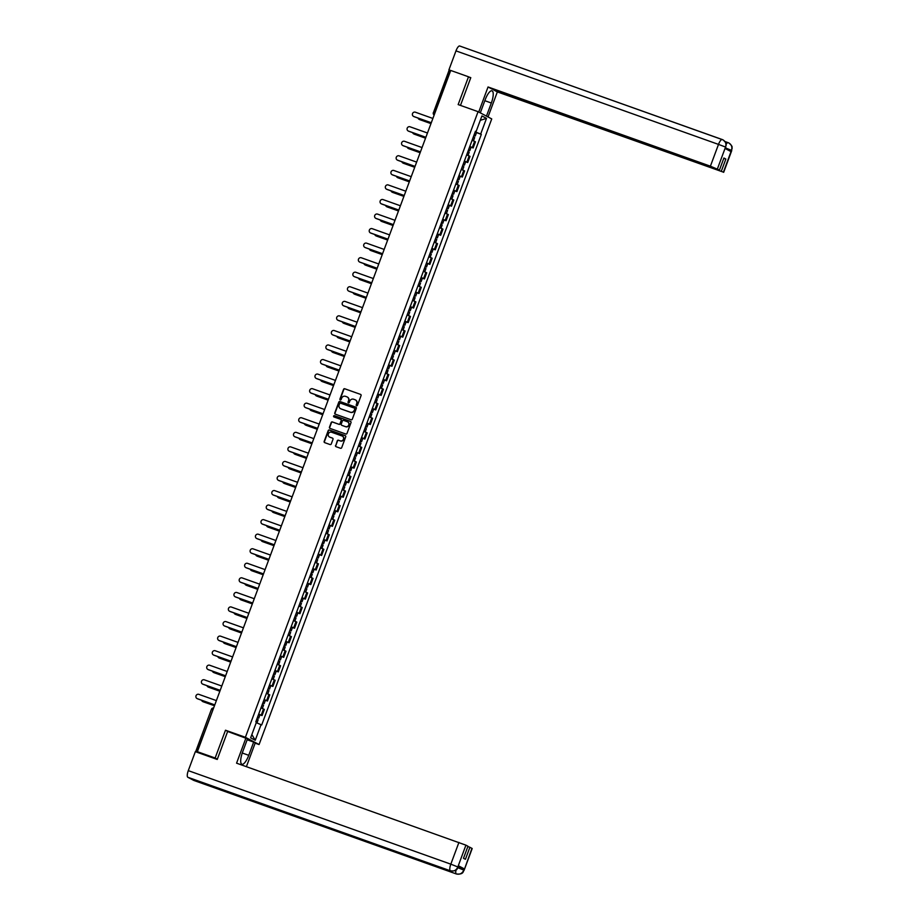 <?xml version="1.0" encoding="UTF-8"?>
<svg xmlns="http://www.w3.org/2000/svg" width="920" height="920" viewBox="0 0 920 920"><rect width="100%" height="100%" fill="white"/><g stroke="black" fill="none" stroke-linecap="round" stroke-linejoin="round"><path stroke-width="1.38" d="M356.592 405.754A0.69 0.655 -62.1 0 0 357.443 405.329L361.065 395.6A0.977 0.931 -62.1 0 0 360.525 394.369L344.758 388.757A0.977 0.931 -62.1 0 0 343.539 389.355L339.917 399.084A0.69 0.655 -62.1 0 0 340.296 399.947A0.69 0.655 -62.1 0 0 341.147 399.522L341.607 398.268A3.128 2.978 -62.1 0 1 345.506 396.336L346.817 396.808A3.128 2.978 -62.1 0 1 348.542 400.729L348.07 401.994A0.69 0.655 -62.1 0 0 348.438 402.856A0.69 0.655 -62.1 0 0 349.301 402.431L349.761 401.166A3.128 2.978 -62.1 0 1 353.659 399.234L354.971 399.705A3.128 2.978 -62.1 0 1 356.684 403.638L356.224 404.892A0.69 0.655 -62.1 0 0 356.592 405.754M335.524 445.464A0.977 0.931 -62.1 0 0 336.065 446.694L340.492 448.27A0.977 0.931 -62.1 0 0 341.699 447.66L345.724 436.862A0.977 0.931 -62.1 0 0 345.184 435.631L329.406 430.008A0.977 0.931 -62.1 0 0 328.198 430.617L324.173 441.416A0.977 0.931 -62.1 0 0 324.714 442.647L330.061 444.555A0.977 0.931 -62.1 0 0 331.28 443.946L332.994 439.323A0.977 0.931 -62.1 0 0 332.453 438.092L329.808 437.149A2.61 2.484 -62.1 0 1 328.44 433.699A2.61 2.484 -62.1 0 1 331.625 432.25L342.022 435.953A2.61 2.484 -62.1 0 1 343.378 439.403A2.61 2.484 -62.1 0 1 340.193 440.853L338.468 440.231A0.977 0.931 -62.1 0 0 337.249 440.841L335.8 445.602A0.977 0.931 -62.1 0 0 336.087 446.694M245.398 737.299L225.492 730.216L215.142 758.011L197.374 751.686L450.731 70.449L468.498 76.785L458.16 104.581L478.066 111.676L245.398 737.299L259.072 744.544L491.74 118.921L478.066 111.676M351.084 419.784A0.977 0.931 -62.1 0 0 352.291 419.186L356.316 408.376A0.977 0.931 -62.1 0 0 355.775 407.146L339.997 401.534A0.977 0.931 -62.1 0 0 338.79 402.132L334.765 412.942A0.977 0.931 -62.1 0 0 335.305 414.161L351.084 419.784M351.014 422.613L347.001 433.423A0.977 0.931 -62.1 0 1 345.782 434.022L330.004 428.409A0.977 0.931 -62.1 0 1 329.475 427.179L331.188 422.556A0.977 0.931 -62.1 0 1 332.407 421.947L338.801 424.235A0.977 0.931 -62.1 0 0 340.02 423.625L341.159 420.555A0.977 0.931 -62.1 0 0 340.63 419.324L333.971 416.955A0.69 0.655 -62.1 0 1 333.615 416.058A0.69 0.655 -62.1 0 1 334.443 415.679L350.485 421.394A0.977 0.931 -62.1 0 1 351.014 422.613M255.15 743.153L259.072 744.544M197.374 751.686L199.801 752.962L196.834 752.181M215.142 758.011L217.338 759.172M449.144 70.403L450.374 70.748L434.666 113.01A1.989 0.609 109.6 0 0 434.32 114.551M470.683 77.935L468.498 76.785M469.798 146.452L472.305 147.522L474.593 141.358L472.086 140.3M474.593 141.358L475.433 141.806L473.144 147.959L471.074 147.223L469.844 150.558L468.429 150.132M472.305 147.522L473.144 147.959M465.669 161.782L467.728 162.518L470.016 156.354L466.681 154.847M464.381 161.011L467.728 162.518M460.253 176.329L462.323 177.065L464.611 170.913L461.265 169.406M458.976 175.559L462.323 177.065M454.836 190.888L456.906 191.624L459.195 185.472L455.848 183.965M453.56 190.118L456.906 191.624M449.431 205.447L451.49 206.183L453.778 200.019L450.443 198.513M448.155 204.677L451.49 206.183M444.015 219.995L446.085 220.731L448.373 214.578L445.027 213.072M442.738 219.224L446.085 220.731M437.276 233.921L440.668 235.29L442.957 229.126L439.61 227.619M437.322 233.783L440.668 235.29M431.859 248.469L435.252 249.837L437.541 243.685L434.205 242.178M431.917 248.331L435.252 249.837M426.443 263.028L429.847 264.397L432.135 258.233L428.789 256.726M426.5 262.89L429.847 264.397M422.36 278.208L424.43 278.944L426.719 272.791L423.372 271.285M421.084 277.438L424.43 278.944M416.955 292.767L419.014 293.503L421.303 287.339L417.967 285.832M415.679 291.996L419.014 293.503M411.539 307.315L413.609 308.05L415.897 301.898L412.551 300.391M410.262 306.544L413.609 308.05M406.122 321.873L408.192 322.609L410.481 316.457L407.134 314.95M404.846 321.103L408.192 322.609M400.717 336.421L402.776 337.157L405.076 331.004L401.729 329.498M399.441 335.662L402.776 337.157M395.301 350.98L397.371 351.716L399.659 345.563L396.313 344.057M394.024 350.209L397.371 351.716M388.562 364.906L391.954 366.275L394.243 360.111L390.897 358.604M388.608 364.768L391.954 366.275M383.145 379.454L386.538 380.822L388.838 374.67L385.491 373.163M383.203 379.316L386.538 380.822M379.063 394.645L381.133 395.381L383.421 389.217L380.075 387.711M377.786 393.875L381.133 395.381M372.324 408.56L375.716 409.929L378.005 403.776L374.659 402.27M372.37 408.422L375.716 409.929M368.241 423.752L370.3 424.488L372.6 418.324L369.253 416.817M366.965 422.981L370.3 424.488M362.825 438.299L364.895 439.035L367.183 432.883L363.837 431.376M361.548 437.529L364.895 439.035M357.409 452.858L359.478 453.594L361.767 447.43L358.432 445.935M356.132 452.088L359.478 453.594M352.003 467.406L354.073 468.142L356.362 461.989L353.016 460.483M350.727 466.635L354.073 468.142M346.587 481.965L348.657 482.701L350.945 476.548L347.599 475.042M345.31 481.194L348.657 482.701M339.848 495.891L343.24 497.26L345.529 491.096L342.194 489.589M339.894 495.753L343.24 497.26M335.766 511.072L337.835 511.807L340.124 505.655L336.777 504.148M334.489 510.301L337.835 511.807M329.026 524.998L332.419 526.366L334.707 520.202L331.361 518.696M329.072 524.86L332.419 526.366M323.61 539.545L327.002 540.914L329.291 534.761L325.956 533.255M323.656 539.408L327.002 540.914M319.527 554.737L321.597 555.473L323.886 549.309L320.539 547.803M318.251 553.966L321.597 555.473M314.111 569.284L316.181 570.02L318.469 563.868L315.123 562.361M312.834 568.514L316.181 570.02M308.706 583.843L310.764 584.579L313.053 578.415L309.718 576.909M307.429 583.073L310.764 584.579M303.289 598.391L305.359 599.127L307.648 592.974L304.301 591.468M302.013 597.62L305.359 599.127M297.873 612.95L299.943 613.686L302.231 607.533L298.885 606.027M296.596 612.179L299.943 613.686M292.468 627.497L294.526 628.233L296.815 622.081L293.48 620.574M291.191 626.738L294.526 628.233M285.717 641.424L289.121 642.793L291.41 636.64L288.063 635.133M285.775 641.286L289.121 642.793M280.312 655.983L283.705 657.351L285.993 651.188L282.647 649.681M280.358 655.845L283.705 657.351M274.896 670.53L278.288 671.899L280.577 665.746L277.242 664.24M274.953 670.393L278.288 671.899M270.813 685.722L272.883 686.458L275.172 680.294L271.825 678.787M269.537 684.952L272.883 686.458M265.397 700.269L267.467 701.005L269.755 694.853L266.409 693.346M264.12 699.499L267.467 701.005M259.992 714.828L262.05 715.564L264.351 709.4L261.004 707.894M258.715 714.058L262.05 715.564M475.387 131.422L476.088 131.618L481.919 115.943L486.507 118.381L480.677 134.055L475.214 131.882M256.266 722.706L261.705 724.948L481.321 134.4L480.677 134.055M261.061 724.603L255.231 740.278L250.631 737.84L256.461 722.165L255.817 721.832L475.444 131.284L476.088 131.618M225.492 730.216L228.286 731.688M475.157 132.043L481.321 134.4M486.507 118.381L480.297 120.313M251.861 734.539L255.231 740.278M356.661 405.777A0.69 0.655 -62.1 0 1 356.488 405.041L356.96 403.776A3.128 2.978 -62.1 0 0 355.488 399.947M347.334 397.049A3.128 2.978 -62.1 0 1 348.806 400.878L348.346 402.132A0.69 0.655 -62.1 0 0 348.507 402.868M360.525 394.369L345.023 388.895A0.977 0.931 -62.1 0 0 343.804 389.505L340.193 399.234A0.69 0.655 -62.1 0 0 340.354 399.97M356.028 407.284L340.273 401.672A0.977 0.931 -62.1 0 0 339.054 402.281L335.041 413.08A0.977 0.931 -62.1 0 0 335.328 414.172M354.717 408.952A0.69 0.655 -62.1 0 0 354.338 408.089L340.492 403.155A0.69 0.655 -62.1 0 0 339.641 403.581L339.147 404.903A3.128 2.978 -62.1 0 0 340.86 408.836L350.324 412.206A3.128 2.978 -62.1 0 0 354.223 410.274L354.982 409.089A0.69 0.655 -62.1 0 0 354.614 408.238L354.499 408.169M354.982 409.089L354.487 410.423A3.128 2.978 -62.1 0 1 350.6 412.355L341.136 408.974M340.906 419.474A0.977 0.931 -62.1 0 1 341.435 420.704L340.296 423.775A0.977 0.931 -62.1 0 1 339.077 424.373L332.683 422.096A0.977 0.931 -62.1 0 0 331.464 422.694L329.74 427.328A0.977 0.931 -62.1 0 0 330.038 428.421M350.727 421.521L334.719 415.817A0.69 0.655 -62.1 0 0 334.041 416.978M345.448 426.592A2.61 2.484 -62.1 0 0 347.576 421.831A2.61 2.484 -62.1 0 0 347.266 421.693L343.608 420.394A0.977 0.931 -62.1 0 0 342.389 420.992L341.251 424.062A0.977 0.931 -62.1 0 0 341.791 425.293L345.724 426.742A2.61 2.484 -62.1 0 0 347.852 421.981A2.61 2.484 -62.1 0 0 347.714 421.912M345.724 426.742L342.056 425.431M342.459 436.16A2.61 2.484 -62.1 0 1 343.654 439.553A2.61 2.484 -62.1 0 1 340.469 440.99L338.732 440.381A0.977 0.931 -62.1 0 0 337.513 440.979L335.8 445.602M332.453 438.092L330.084 437.299M345.437 435.769L329.682 430.157A0.977 0.931 -62.1 0 0 328.463 430.755L324.449 441.565A0.977 0.931 -62.1 0 0 324.737 442.658M473.317 136.988L474.662 137.586L473.455 140.852M418.082 118.093A2.288 2.173 -62.1 0 0 419.382 119.45L430.974 123.579M473.915 135.401L475.249 135.999L473.846 135.585M430.951 123.625L419.738 119.634A2.288 2.173 117.9 0 1 419.29 119.404M431.261 122.785L414.264 116.736A2.288 2.173 117.9 0 1 413.816 116.506M432.871 118.45L415.506 112.251A2.288 2.173 -62.1 0 0 413.632 116.426A2.288 2.173 -62.1 0 0 413.908 116.552L431.284 122.739M467.912 151.536L469.246 152.145L468.038 155.399M412.666 132.652A2.288 2.173 -62.1 0 0 413.966 133.998L425.558 138.126M468.498 149.948L469.844 150.558M469.752 146.59L471.086 147.2M425.534 138.184L414.322 134.182A2.288 2.173 117.9 0 1 413.873 133.963M462.495 166.094L463.841 166.692L462.622 169.958M407.261 147.2A2.288 2.173 -62.1 0 0 408.549 148.557L420.141 152.685M463.082 164.507L464.428 165.105L463.024 164.691M464.335 161.149L465.681 161.748L464.428 165.105M420.118 152.731L408.905 148.741A2.288 2.173 117.9 0 1 408.457 148.523M484.828 100.694L491.337 103.017A11.212 3.45 109.6 0 0 492.027 90.827A11.212 3.45 109.6 0 0 485.185 99.751L480.309 112.861M491.337 103.017L486.461 116.127M488.037 116.955L497.352 91.908L493.672 89.953L723.419 172.155L731.538 150.224M723.798 158.309L725.857 159.045L723.913 158.01L719.44 170.05L491.728 88.929L488.048 86.974L710.401 166.186L718.497 144.405L455.975 50.876L448.914 69.862L450.708 70.507M478.733 112.033L488.048 86.974M497.352 91.908L723.419 172.155M455.975 50.876A6.129 1.886 -70.4 0 1 459.712 46A6.129 1.886 -70.4 0 1 459.781 46.034L722.154 139.506M450.604 70.771L448.914 69.862M719.44 170.05L710.401 166.186M725.857 159.045L721.372 171.074M722.315 139.564C725.443 141.036 726.535 143.543 725.592 147.062L718.497 144.405A6.129 1.886 -70.4 0 1 722.234 139.529A6.129 1.886 -70.4 0 1 722.315 139.552L723.154 139.944C727.8 144.394 725.443 143.692 726.213 144.98L725.098 148.477L730.974 151.593L731.446 150.339L725.592 147.97M468.855 76.969L470.787 77.659L460.471 105.409M726.133 144.198A6.129 1.886 -70.4 0 1 728.192 142.68A6.129 1.886 -70.4 0 1 728.249 142.703L728.973 143.014C733.872 147.579 731.342 146.832 732.159 148.131L731.515 150.374M728.249 142.703C731.377 144.198 732.469 146.694 731.538 150.213L731.446 150.339M241.546 796.409A6.129 1.886 -70.4 0 1 241.488 796.386A6.129 1.886 -70.4 0 1 241.419 796.352L187.841 777.273A6.129 1.886 -70.4 0 1 188.289 770.638L195.35 751.651L217.235 759.448L227.642 731.457L247.514 738.817L242.592 752.065A11.212 3.45 109.6 0 0 241.902 764.255A11.212 3.45 109.6 0 0 248.745 755.32L253.667 742.072L255.242 742.911L246.41 766.67M245.95 737.989L236.578 763.174L465.922 845.158L467.958 846.239L463.484 858.279L465.428 859.303L469.901 847.274L472.19 848.527L464.082 870.308L471.937 848.343M247.169 739.76L253.667 742.072M193.936 780.47A6.129 1.886 -70.4 0 1 193.855 780.447A6.129 1.886 -70.4 0 1 193.775 780.413L247.353 799.503A6.129 1.886 -70.4 0 1 246.813 798.284M187.841 777.273L193.775 780.413M241.488 796.386L450.432 870.826A6.129 1.886 -70.4 0 1 450.374 870.791L241.419 796.352L247.353 799.503L456.308 873.942C459.69 874.77 462.162 873.54 463.749 870.251L463.841 870.136M458.39 866.479L464.243 868.836L458.355 865.72L458.137 867.157L458.355 865.72M469.901 847.274L467.854 846.538M188.289 770.638L450.823 864.168A6.129 1.886 -70.4 0 0 450.374 870.791C453.755 871.619 456.228 870.389 457.792 867.111L457.895 866.985M425.845 137.345L408.848 131.296A2.288 2.173 117.9 0 1 408.399 131.065M427.466 132.998L410.09 126.81A2.288 2.173 -62.1 0 0 408.227 130.985A2.288 2.173 -62.1 0 0 408.491 131.1L425.868 137.287M420.44 151.903L403.443 145.843A2.288 2.173 117.9 0 1 402.994 145.624M422.05 147.556L404.685 141.358A2.288 2.173 -62.1 0 0 402.81 145.532A2.288 2.173 -62.1 0 0 403.086 145.659L420.452 151.846M457.079 180.642L458.424 181.251L457.217 184.506M401.844 161.759A2.288 2.173 -62.1 0 0 403.144 163.105L414.736 167.233M457.677 179.066L459.011 179.664L457.608 179.239M458.919 175.697L460.264 176.306L459.011 179.664M414.713 167.29L403.5 163.3A2.288 2.173 117.9 0 1 403.052 163.07M451.674 195.201L453.008 195.799L451.8 199.065M396.428 176.306A2.288 2.173 -62.1 0 0 397.728 177.663L409.319 181.792M452.26 193.614L453.606 194.212L452.191 193.798M453.514 190.256L454.848 190.854L453.606 194.212M409.296 181.849L398.084 177.847A2.288 2.173 117.9 0 1 397.635 177.629M446.257 209.76L447.603 210.358L446.384 213.612M391.023 190.865A2.288 2.173 -62.1 0 0 392.311 192.211L403.903 196.339M446.844 208.173L448.19 208.771L446.786 208.345M448.097 204.815L449.443 205.413L448.19 208.771M403.891 196.397L392.667 192.406A2.288 2.173 117.9 0 1 392.219 192.177M415.023 166.451L398.026 160.402A2.288 2.173 117.9 0 1 397.578 160.172M416.633 162.104L399.268 155.917A2.288 2.173 -62.1 0 0 397.394 160.091A2.288 2.173 -62.1 0 0 397.67 160.206L415.046 166.393M409.607 181.01L392.61 174.949A2.288 2.173 117.9 0 1 392.161 174.731M411.228 176.663L393.852 170.476A2.288 2.173 -62.1 0 0 391.989 174.639A2.288 2.173 -62.1 0 0 392.253 174.765L409.63 180.952M404.202 195.558L387.205 189.508A2.288 2.173 117.9 0 1 386.756 189.278M405.812 191.21L388.447 185.023A2.288 2.173 -62.1 0 0 386.572 189.198A2.288 2.173 -62.1 0 0 386.848 189.313L404.213 195.5M440.841 224.308L442.186 224.905L440.979 228.171M385.606 205.424A2.288 2.173 -62.1 0 0 386.906 206.77L398.498 210.898M441.439 222.72L442.773 223.33L441.37 222.904M442.681 219.362L444.026 219.96L442.773 223.33M398.475 210.956L387.262 206.954A2.288 2.173 117.9 0 1 386.814 206.736M398.785 210.117L381.788 204.056A2.288 2.173 117.9 0 1 381.34 203.837M400.395 205.769L383.03 199.583A2.288 2.173 -62.1 0 0 381.156 203.745A2.288 2.173 -62.1 0 0 381.432 203.872L398.808 210.059M435.436 238.867L436.77 239.464L435.562 242.719M380.19 219.972A2.288 2.173 -62.1 0 0 381.489 221.317L393.081 225.446M436.022 237.279L437.368 237.877L435.953 237.463M393.058 225.503L381.846 221.513A2.288 2.173 117.9 0 1 381.397 221.283M393.369 224.664L376.372 218.615A2.288 2.173 117.9 0 1 375.923 218.385M394.99 220.317L377.614 214.13A2.288 2.173 -62.1 0 0 375.751 218.304A2.288 2.173 -62.1 0 0 376.015 218.419L393.392 224.618M430.019 253.414L431.365 254.023L430.146 257.278M374.785 234.531A2.288 2.173 -62.1 0 0 376.073 235.876L387.665 240.005M430.606 251.827L431.952 252.436L430.548 252.011M387.653 240.062L376.429 236.06A2.288 2.173 117.9 0 1 375.981 235.842M387.964 239.223L370.967 233.162A2.288 2.173 117.9 0 1 370.518 232.944M389.574 234.876L372.209 228.689A2.288 2.173 -62.1 0 0 370.334 232.852A2.288 2.173 -62.1 0 0 370.61 232.978L387.975 239.165M424.614 267.973L425.948 268.571L424.741 271.825M369.368 249.078A2.288 2.173 -62.1 0 0 370.668 250.435L382.26 254.564M425.201 266.386L426.535 266.984L425.132 266.57M382.237 254.61L371.024 250.619A2.288 2.173 117.9 0 1 370.576 250.389M384.169 249.423L366.792 243.236A2.288 2.173 -62.1 0 0 364.918 247.411A2.288 2.173 -62.1 0 0 365.194 247.537L382.57 253.724L365.55 247.721A2.288 2.173 117.9 0 1 365.102 247.492M419.198 282.52L420.532 283.13L419.324 286.385M363.964 263.637A2.288 2.173 -62.1 0 0 365.251 264.983L376.843 269.111M419.784 280.933L421.13 281.543L419.716 281.117M421.038 277.575L422.372 278.185L421.13 281.543M376.82 269.169L365.608 265.167A2.288 2.173 117.9 0 1 365.159 264.948M377.131 268.329L360.134 262.269A2.288 2.173 117.9 0 1 359.685 262.05M378.752 263.983L361.376 257.795A2.288 2.173 -62.1 0 0 359.513 261.97A2.288 2.173 -62.1 0 0 359.789 262.085L377.154 268.272M413.781 297.079L415.127 297.678L413.908 300.943M358.547 278.185A2.288 2.173 -62.1 0 0 359.846 279.542L371.427 283.67M414.379 295.492L415.713 296.091L414.31 295.676M415.621 292.135L416.967 292.733L415.713 296.091M371.416 283.716L360.191 279.726A2.288 2.173 117.9 0 1 359.743 279.507M371.726 282.888L354.729 276.828A2.288 2.173 117.9 0 1 354.28 276.609M373.336 278.541L355.971 272.343A2.288 2.173 -62.1 0 0 354.096 276.517A2.288 2.173 -62.1 0 0 354.372 276.644L371.737 282.831M408.376 311.627L409.71 312.236L408.503 315.491M353.13 292.744A2.288 2.173 -62.1 0 0 354.43 294.089L366.022 298.218M408.963 310.04L410.297 310.649L408.894 310.224M410.205 306.682L411.55 307.291L410.297 310.649M365.999 298.275L354.786 294.285A2.288 2.173 117.9 0 1 354.338 294.055M366.309 297.436L349.312 291.387A2.288 2.173 117.9 0 1 348.864 291.157M367.931 293.089L350.554 286.902A2.288 2.173 -62.1 0 0 348.68 291.077A2.288 2.173 -62.1 0 0 348.956 291.191L366.332 297.378M402.96 326.186L404.294 326.784L403.086 330.05M347.725 307.291A2.288 2.173 -62.1 0 0 349.013 308.648L360.605 312.777L349.37 308.832A2.288 2.173 117.9 0 1 348.921 308.614M403.546 324.599L404.892 325.197L403.478 324.783M404.8 321.241L406.134 321.839L404.892 325.197M360.893 311.995L343.896 305.934A2.288 2.173 117.9 0 1 343.459 305.716M362.514 307.648L345.138 301.461A2.288 2.173 -62.1 0 0 343.275 305.624A2.288 2.173 -62.1 0 0 343.551 305.75L360.916 311.938M397.543 340.733L398.889 341.343L397.67 344.597M342.309 321.85A2.288 2.173 -62.1 0 0 343.608 323.196L355.189 327.324M398.141 339.158L399.475 339.756L398.072 339.33M399.383 335.8L400.729 336.398L399.475 339.756M355.178 327.382L343.953 323.391A2.288 2.173 117.9 0 1 343.516 323.161M355.488 326.542L338.491 320.493A2.288 2.173 117.9 0 1 338.042 320.263M357.098 322.195L339.733 316.009A2.288 2.173 -62.1 0 0 337.858 320.183A2.288 2.173 -62.1 0 0 338.134 320.298L355.499 326.485M392.138 355.292L393.472 355.891L392.265 359.156M336.892 336.409A2.288 2.173 -62.1 0 0 338.192 337.755L349.784 341.883M392.725 353.705L394.059 354.303L392.656 353.889M393.978 350.347L395.312 350.945L394.059 354.303M349.761 341.941L338.548 337.939A2.288 2.173 117.9 0 1 338.1 337.721M350.072 341.101L333.074 335.041A2.288 2.173 117.9 0 1 332.626 334.822M351.693 336.754L334.316 330.567A2.288 2.173 -62.1 0 0 332.442 334.73A2.288 2.173 -62.1 0 0 332.718 334.857L350.094 341.044M386.722 369.851L388.056 370.449L386.848 373.704M331.487 350.957A2.288 2.173 -62.1 0 0 332.775 352.303L344.367 356.431M387.308 368.264L388.654 368.862L387.239 368.437M344.344 356.488L333.132 352.498A2.288 2.173 117.9 0 1 332.683 352.268M344.655 355.649L327.669 349.6A2.288 2.173 117.9 0 1 327.221 349.37M346.276 351.302L328.9 345.115A2.288 2.173 -62.1 0 0 327.037 349.289A2.288 2.173 -62.1 0 0 327.313 349.404L344.678 355.603M381.305 384.399L382.651 384.997L381.432 388.263M326.071 365.516A2.288 2.173 -62.1 0 0 327.37 366.861L338.951 370.99M381.903 382.812L383.237 383.421L381.834 382.996M338.94 371.047L327.727 367.046A2.288 2.173 117.9 0 1 327.278 366.827M339.25 370.208L322.253 364.147A2.288 2.173 117.9 0 1 321.804 363.929M340.86 365.861L323.495 359.674A2.288 2.173 -62.1 0 0 321.62 363.837A2.288 2.173 -62.1 0 0 321.897 363.964L339.273 370.15M375.9 398.958L377.234 399.556L376.027 402.81M320.654 380.063A2.288 2.173 -62.1 0 0 321.954 381.409L333.546 385.549M376.487 397.371L377.821 397.969L376.418 397.555M377.74 394.013L379.074 394.611L377.821 397.969M333.523 385.595L322.31 381.604A2.288 2.173 117.9 0 1 321.862 381.374M335.455 380.409L318.078 374.221A2.288 2.173 -62.1 0 0 316.204 378.396A2.288 2.173 -62.1 0 0 316.48 378.511L333.856 384.709L316.836 378.706A2.288 2.173 117.9 0 1 316.388 378.476M370.484 413.505L371.829 414.115L370.61 417.369M315.249 394.622A2.288 2.173 -62.1 0 0 316.537 395.968L328.129 400.096M371.07 411.918L372.416 412.528L371.001 412.103M328.106 400.154L316.894 396.152A2.288 2.173 117.9 0 1 316.445 395.933M328.417 399.315L311.431 393.254A2.288 2.173 117.9 0 1 310.983 393.035M330.038 394.967L312.662 388.78A2.288 2.173 -62.1 0 0 310.799 392.955A2.288 2.173 -62.1 0 0 311.075 393.07L328.44 399.257M365.067 428.065L366.413 428.662L365.194 431.928M309.833 409.17A2.288 2.173 -62.1 0 0 311.132 410.527L322.713 414.655M365.666 426.478L366.999 427.075L365.596 426.661M366.907 423.119L368.253 423.717L366.999 427.075M322.702 414.702L311.489 410.711A2.288 2.173 117.9 0 1 311.041 410.492M323.012 413.862L306.015 407.813A2.288 2.173 117.9 0 1 305.566 407.594M324.622 409.526L307.257 403.328A2.288 2.173 -62.1 0 0 305.382 407.502A2.288 2.173 -62.1 0 0 305.659 407.629L323.035 413.816M359.662 442.612L360.997 443.221L359.789 446.476M304.416 423.729A2.288 2.173 -62.1 0 0 305.716 425.074L317.308 429.203M360.249 441.025L361.594 441.634L360.18 441.209M361.502 437.667L362.836 438.276L361.594 441.634M317.285 429.26L306.072 425.27A2.288 2.173 117.9 0 1 305.624 425.04M317.596 428.421L300.598 422.372A2.288 2.173 117.9 0 1 300.15 422.142M319.217 424.074L301.841 417.887A2.288 2.173 -62.1 0 0 299.966 422.061A2.288 2.173 -62.1 0 0 300.242 422.176L317.618 428.363M354.246 457.171L355.591 457.769L354.372 461.035M299.011 438.276A2.288 2.173 -62.1 0 0 300.299 439.633L311.891 443.762L300.656 439.817A2.288 2.173 117.9 0 1 300.207 439.599M354.832 455.584L356.178 456.182L354.763 455.768M356.086 452.226L357.42 452.824L356.178 456.182M312.179 442.98L295.193 436.919A2.288 2.173 117.9 0 1 294.745 436.701M313.8 438.633L296.424 432.446A2.288 2.173 -62.1 0 0 294.561 436.609A2.288 2.173 -62.1 0 0 294.837 436.735L312.202 442.922M348.829 471.718L350.175 472.328L348.967 475.582M293.595 452.835A2.288 2.173 -62.1 0 0 294.894 454.181L306.475 458.309M349.428 470.143L350.761 470.741L349.358 470.315M350.669 466.773L352.015 467.383L350.761 470.741M306.464 458.367L295.251 454.376A2.288 2.173 117.9 0 1 294.803 454.147M306.774 457.527L289.777 451.478A2.288 2.173 117.9 0 1 289.328 451.248M308.384 453.18L291.019 446.993A2.288 2.173 -62.1 0 0 289.144 451.168A2.288 2.173 -62.1 0 0 289.42 451.283L306.797 457.47M343.424 486.277L344.758 486.875L343.551 490.141M288.178 467.383A2.288 2.173 -62.1 0 0 289.478 468.74L301.07 472.868M344.011 484.69L345.356 485.288L343.942 484.874M345.264 481.332L346.598 481.93L345.356 485.288M301.047 472.926L289.834 468.924A2.288 2.173 117.9 0 1 289.386 468.705M301.358 472.086L284.361 466.026A2.288 2.173 117.9 0 1 283.912 465.808M302.979 467.739L285.602 461.553A2.288 2.173 -62.1 0 0 283.728 465.716A2.288 2.173 -62.1 0 0 284.004 465.842L301.38 472.029M338.008 500.836L339.353 501.434L338.134 504.689M282.773 481.942A2.288 2.173 -62.1 0 0 284.061 483.287L295.653 487.416M338.594 499.249L339.94 499.847L338.525 499.422M295.63 487.473L284.418 483.483A2.288 2.173 117.9 0 1 283.969 483.253M295.952 486.634L278.955 480.585A2.288 2.173 117.9 0 1 278.507 480.355M297.562 482.287L280.186 476.1A2.288 2.173 -62.1 0 0 278.323 480.274A2.288 2.173 -62.1 0 0 278.599 480.389L295.964 486.576M332.591 515.384L333.937 515.982L332.729 519.248M277.357 496.501A2.288 2.173 -62.1 0 0 278.656 497.846L290.248 501.975M333.19 513.797L334.523 514.406L333.12 513.981M334.431 510.439L335.777 511.037L334.523 514.406M290.226 502.032L279.013 498.03A2.288 2.173 117.9 0 1 278.564 497.812M290.536 501.193L273.539 495.132A2.288 2.173 117.9 0 1 273.09 494.914M292.146 496.846L274.781 490.659A2.288 2.173 -62.1 0 0 272.906 494.822A2.288 2.173 -62.1 0 0 273.183 494.948L290.559 501.135M327.186 529.943L328.52 530.541L327.313 533.795M271.94 511.048A2.288 2.173 -62.1 0 0 273.24 512.394L284.832 516.522M327.773 528.356L329.118 528.954L327.704 528.54M284.809 516.58L273.596 512.589A2.288 2.173 117.9 0 1 273.148 512.359M286.741 511.393L269.364 505.206A2.288 2.173 -62.1 0 0 267.49 509.381A2.288 2.173 -62.1 0 0 267.766 509.496L285.142 515.694L268.123 509.691A2.288 2.173 117.9 0 1 267.674 509.461M321.77 544.49L323.115 545.1L321.897 548.354M266.536 525.607A2.288 2.173 -62.1 0 0 267.823 526.953L279.415 531.082M322.356 542.903L323.702 543.513L322.299 543.087M279.392 531.139L268.18 527.137A2.288 2.173 117.9 0 1 267.731 526.918M279.714 530.299L262.717 524.239A2.288 2.173 117.9 0 1 262.269 524.02M281.325 525.952L263.959 519.765A2.288 2.173 -62.1 0 0 262.085 523.928A2.288 2.173 -62.1 0 0 262.361 524.055L279.726 530.242M316.353 559.049L317.699 559.647L316.491 562.913M261.119 540.155A2.288 2.173 -62.1 0 0 262.418 541.512L274.01 545.64M316.952 557.462L318.285 558.06L316.882 557.646M318.193 554.104L319.539 554.702L318.285 558.06M273.987 545.686L262.775 541.696A2.288 2.173 117.9 0 1 262.327 541.466M274.298 544.847L257.301 538.798A2.288 2.173 117.9 0 1 256.852 538.568M275.908 540.511L258.543 534.313A2.288 2.173 -62.1 0 0 256.668 538.487A2.288 2.173 -62.1 0 0 256.945 538.614L274.321 544.801M310.948 573.597L312.282 574.207L311.075 577.461M255.702 554.714A2.288 2.173 -62.1 0 0 257.002 556.059L268.594 560.188M311.535 572.01L312.88 572.62L311.466 572.194M312.788 568.652L314.122 569.261L312.88 572.62M268.571 560.245L257.358 556.243A2.288 2.173 117.9 0 1 256.91 556.025M268.881 559.406L251.884 553.346A2.288 2.173 117.9 0 1 251.436 553.127M270.503 555.059L253.126 548.872A2.288 2.173 -62.1 0 0 251.263 553.047A2.288 2.173 -62.1 0 0 251.528 553.161L268.904 559.348M305.532 588.156L306.877 588.754L305.659 592.02M250.297 569.261A2.288 2.173 -62.1 0 0 251.585 570.618L263.177 574.747L251.942 570.803A2.288 2.173 117.9 0 1 251.493 570.584M306.118 586.569L307.464 587.167L306.061 586.753M307.372 583.211L308.717 583.809L307.464 587.167M263.476 573.965L246.48 567.904A2.288 2.173 117.9 0 1 246.031 567.686M265.086 569.618L247.721 563.419A2.288 2.173 -62.1 0 0 245.847 567.594A2.288 2.173 -62.1 0 0 246.123 567.721L263.488 573.907M300.115 602.703L301.461 603.313L300.253 606.567M244.881 583.82A2.288 2.173 -62.1 0 0 246.18 585.166L257.772 589.294M300.714 601.116L302.047 601.726L300.644 601.3M301.955 597.758L303.301 598.368L302.047 601.726M257.749 589.352L246.537 585.361A2.288 2.173 117.9 0 1 246.088 585.131M258.06 588.512L241.063 582.463A2.288 2.173 117.9 0 1 240.614 582.233M259.67 584.165L242.305 577.978A2.288 2.173 -62.1 0 0 240.43 582.153A2.288 2.173 -62.1 0 0 240.706 582.268L258.083 588.455M294.71 617.262L296.044 617.86L294.837 621.126M239.464 598.368A2.288 2.173 -62.1 0 0 240.764 599.725L252.356 603.853M295.297 615.675L296.642 616.273L295.228 615.859M296.55 612.317L297.884 612.915L296.642 616.273M252.333 603.911L241.12 599.909A2.288 2.173 117.9 0 1 240.672 599.69M252.643 603.071L235.646 597.011A2.288 2.173 117.9 0 1 235.198 596.793M254.265 598.724L236.888 592.537A2.288 2.173 -62.1 0 0 235.025 596.7A2.288 2.173 -62.1 0 0 235.29 596.827L252.666 603.014M289.294 631.821L290.639 632.419L289.42 635.674M234.059 612.927A2.288 2.173 -62.1 0 0 235.347 614.272L246.939 618.401M289.88 630.234L291.226 630.832L289.823 630.407M291.134 626.876L292.479 627.474L291.226 630.832M246.928 618.458L235.704 614.468A2.288 2.173 117.9 0 1 235.255 614.238M247.238 617.619L230.242 611.57A2.288 2.173 117.9 0 1 229.793 611.34M248.848 613.272L231.483 607.085A2.288 2.173 -62.1 0 0 229.609 611.259A2.288 2.173 -62.1 0 0 229.885 611.374L247.25 617.561M283.889 646.369L285.223 646.967L284.015 650.233M228.643 627.486A2.288 2.173 -62.1 0 0 229.942 628.831L241.534 632.96M284.476 644.782L285.809 645.38L284.406 644.966M241.511 633.018L230.299 629.015A2.288 2.173 117.9 0 1 229.85 628.797M241.822 632.178L224.825 626.117A2.288 2.173 117.9 0 1 224.376 625.899M243.443 627.831L226.067 621.644A2.288 2.173 -62.1 0 0 224.192 625.807A2.288 2.173 -62.1 0 0 224.468 625.933L241.845 632.12M278.472 660.928L279.806 661.526L278.599 664.78M223.238 642.033A2.288 2.173 -62.1 0 0 224.526 643.379L236.118 647.507M279.059 659.341L280.404 659.939L278.99 659.513M236.095 647.565L224.882 643.574A2.288 2.173 117.9 0 1 224.434 643.344M236.405 646.726L219.408 640.676A2.288 2.173 117.9 0 1 218.96 640.446M238.027 642.379L220.65 636.192A2.288 2.173 -62.1 0 0 218.787 640.366A2.288 2.173 -62.1 0 0 219.064 640.481L236.428 646.679M273.056 675.475L274.401 676.073L273.183 679.339M217.821 656.592A2.288 2.173 -62.1 0 0 219.121 657.938L230.702 662.067M273.654 673.888L274.988 674.498L273.585 674.072M230.69 662.124L219.466 658.122A2.288 2.173 117.9 0 1 219.017 657.904M231 661.284L214.003 655.224A2.288 2.173 117.9 0 1 213.555 655.005M232.611 656.938L215.245 650.75A2.288 2.173 -62.1 0 0 213.371 654.913A2.288 2.173 -62.1 0 0 213.647 655.04L231.012 661.227M267.651 690.034L268.985 690.632L267.777 693.887M212.405 671.14A2.288 2.173 -62.1 0 0 213.704 672.485L225.296 676.625M268.237 688.447L269.571 689.045L268.168 688.631M269.479 685.089L270.825 685.688L269.571 689.045M225.273 676.671L214.061 672.681A2.288 2.173 117.9 0 1 213.612 672.451M225.584 675.832L208.587 669.783A2.288 2.173 117.9 0 1 208.138 669.553M227.205 671.485L209.829 665.298A2.288 2.173 -62.1 0 0 207.954 669.472A2.288 2.173 -62.1 0 0 208.23 669.587L225.607 675.786M262.234 704.582L263.568 705.192L262.361 708.446M207 685.699A2.288 2.173 -62.1 0 0 208.288 687.044L219.88 691.173M262.821 702.995L264.166 703.605L262.752 703.179M264.075 699.637L265.408 700.246L264.166 703.605M219.857 691.231L208.644 687.228A2.288 2.173 117.9 0 1 208.196 687.01M220.167 690.391L203.17 684.331A2.288 2.173 117.9 0 1 202.733 684.112M221.789 686.044L204.412 679.857A2.288 2.173 -62.1 0 0 202.549 684.031A2.288 2.173 -62.1 0 0 202.825 684.146L220.19 690.333M256.818 719.141L258.163 719.739L256.956 722.982M201.583 700.246A2.288 2.173 -62.1 0 0 202.883 701.603L214.463 705.732L203.228 701.787A2.288 2.173 117.9 0 1 202.791 701.569M257.416 717.554L258.75 718.152L257.347 717.738M258.658 714.196L260.003 714.794L258.75 718.152M214.762 704.938L197.765 698.889A2.288 2.173 117.9 0 1 197.317 698.671M216.373 700.603L199.007 694.404A2.288 2.173 -62.1 0 0 197.133 698.579A2.288 2.173 -62.1 0 0 197.409 698.706L214.774 704.893M266.639 700.568L268.927 694.404M272.044 686.009L274.332 679.857M277.46 671.462L279.749 665.298M282.865 656.903L285.165 650.75M288.282 642.356L290.57 636.192M293.698 627.796L295.987 621.644M299.103 613.249L301.403 607.085M304.52 598.69L306.808 592.537M309.936 584.131L312.225 577.978M315.341 569.583L317.641 563.419M320.758 555.024L323.046 548.872M326.174 540.477L328.463 534.313M331.579 525.918L333.868 519.765M336.996 511.37L339.284 505.206M342.412 496.811L344.701 490.659M347.817 482.264L350.106 476.1M353.234 467.705L355.522 461.553M358.65 453.146L360.939 446.993M364.055 438.598L366.344 432.434M369.472 424.039L371.76 417.887M374.888 409.492L377.177 403.328M380.293 394.933L382.582 388.78M385.71 380.385L387.998 374.221M391.126 365.827L393.415 359.674M396.531 351.279L398.82 345.115M401.948 336.72L404.236 330.567M407.364 322.172L409.653 316.009M412.769 307.613L415.058 301.461M418.186 293.055L420.474 286.902M423.591 278.507L425.891 272.343M429.007 263.948L431.296 257.795M434.424 249.4L436.712 243.236M439.829 234.841L442.129 228.689M445.245 220.294L447.534 214.13M450.662 205.735L452.95 199.583M456.067 191.187L458.367 185.023M461.483 176.629L463.772 170.476M466.9 162.07L469.188 155.917M261.222 715.116L263.511 708.963M434.872 113.079L433.343 112.608A1.989 1.989 0 0 0 434.159 114.988A1.989 1.897 -62.1 0 1 433.423 112.665L449.052 70.346M212.957 709.792L197.03 751.973M213.486 708.377A1.989 0.609 109.6 0 0 212.75 709.711L211.508 709.366M725.5 147.177L717.393 168.969M724.983 141.542L728.122 142.657M464.243 868.836L463.749 870.239M465.922 845.158L457.803 867.088M457.826 866.939L450.823 864.168L458.93 842.386M242.259 753.008L248.745 755.32M456.492 874A6.129 1.886 -70.4 0 1 456.389 873.977A6.129 1.886 -70.4 0 1 456.308 873.942A6.129 1.886 -70.4 0 1 455.986 870.009M457.895 867.721L463.772 870.101M195.707 751.571L211.427 709.308A1.989 1.989 0 0 1 213.612 708.032M476.502 132.641L475.249 135.999M459.712 46L723.028 139.874M724.983 141.53L728.847 142.957M723.66 172.327L731.756 150.546M725.811 147.395L725.362 148.614M193.855 780.447L456.389 873.977C463.967 874.724 462.944 871.206 464.082 870.308M458.137 867.157C456.987 868.054 458.01 871.573 450.432 870.826M438.61 234.519L437.368 237.877M433.205 249.078L431.952 252.436M427.788 263.626L426.535 266.984M389.896 365.504L388.654 368.862M384.491 380.063L383.237 383.421M373.658 409.17L372.416 412.528M341.193 496.489L339.94 499.847M330.36 525.596L329.118 528.954M324.955 540.155L323.702 543.513M287.063 642.022L285.809 645.38M281.646 656.581L280.404 659.939M276.241 671.14L274.988 674.498"/></g></svg>
